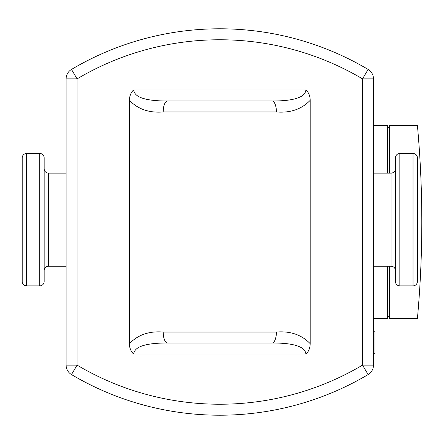 <?xml version="1.0" encoding="UTF-8"?>
<svg xmlns="http://www.w3.org/2000/svg" width="444" height="444" viewBox="0 0 444 444"><rect width="100%" height="100%" fill="white"/><g stroke="black" fill="none" stroke-linecap="round" stroke-linejoin="round"><path stroke-width="0.67" d="M26.59 285.869L26.59 153.474A4.39 4.39 0 0 0 22.2 157.864L22.2 281.474A4.39 4.39 0 0 0 26.59 285.869L39.766 285.869A4.39 4.39 0 0 0 44.156 281.474L44.156 157.864A4.39 4.39 0 0 0 39.766 153.474L39.766 285.869M26.59 153.474L39.766 153.474M44.156 168.731A4.39 4.39 0 0 0 48.546 173.121L66.112 173.121L66.112 78.877L66.112 365.123A10.978 10.978 0 0 0 71.495 374.57L77.09 365.123L66.112 365.123L66.112 266.217L48.546 266.217L48.546 173.121M44.156 270.607A4.39 4.39 0 0 1 48.546 266.217M413.02 153.474L413.02 285.869A4.39 4.39 0 0 0 417.41 281.474L417.41 157.864A4.39 4.39 0 0 0 413.02 153.474L399.844 153.474A4.39 4.39 0 0 0 395.454 157.864L395.454 281.474A4.39 4.39 0 0 0 399.844 285.869L399.844 153.474M413.02 285.869L399.844 285.869M395.454 270.607A4.39 4.39 0 0 0 391.064 266.217L391.064 173.121A4.39 4.39 0 0 0 395.454 168.731L395.454 219.669M167.616 100.977A10.978 4.423 90 0 0 163.192 111.955L276.418 111.955A10.978 4.423 -90 0 0 271.994 100.977L167.616 100.977C153.163 101.088 134.538 99.423 133.722 90.01M129.409 100.316C129.498 96.109 130.863 92.668 133.505 89.999L306.105 89.999C308.841 92.879 310.206 96.32 310.201 100.316L310.201 343.684C301.654 334.782 290.393 330.902 276.418 332.045L163.192 332.045C149.217 330.902 137.956 334.782 129.409 343.689L129.409 100.316C137.956 109.218 149.217 113.098 163.192 111.955M305.888 90.01C305.072 99.423 286.441 101.088 271.994 100.977M276.418 111.955C290.393 113.098 301.654 109.218 310.201 100.311M163.192 332.045A10.978 4.423 90 0 0 167.616 343.023L271.994 343.023A10.978 4.423 -90 0 0 276.418 332.045M310.201 343.684C310.112 347.891 308.747 351.332 306.105 354.001L133.505 354.001C130.769 351.121 129.404 347.68 129.409 343.684M133.722 353.99C134.538 344.577 153.169 342.912 167.616 343.023M271.994 343.023C286.441 342.912 305.072 344.577 305.888 353.99M373.498 78.877A10.978 10.978 0 0 0 368.115 69.431L362.52 78.877L373.498 78.877L373.498 365.123L362.52 365.123L368.115 374.57A10.978 10.978 0 0 0 373.498 365.123M71.495 69.431A10.978 10.978 0 0 0 66.112 78.877L77.09 78.877L71.495 69.431A10.978 10.978 0 0 0 66.112 78.877A10.978 10.978 0 0 1 71.495 69.431A290.92 290.92 0 0 1 368.115 69.431A290.92 290.92 0 0 0 71.495 69.431A290.92 290.92 0 0 1 368.115 69.431M66.112 365.123A10.978 10.978 0 0 0 71.495 374.57A290.92 290.92 0 0 0 368.115 374.57M373.498 353.735L374.958 353.735L374.958 331.779L373.498 331.779M389.599 173.121L389.599 125.391L417.41 125.391A1064.867 1064.867 0 0 1 417.41 318.609L389.599 318.609L389.599 266.217M389.599 316.411L387.401 316.411M387.401 127.589L389.599 127.589M373.498 318.609L387.401 318.609L387.401 266.217M387.401 173.121L387.401 125.391L373.498 125.391M362.52 365.123A279.942 279.942 0 0 1 77.09 365.123L77.09 78.877A279.942 279.942 0 0 1 362.52 78.877L362.52 365.123M373.498 266.217L391.064 266.217M373.498 173.121L391.064 173.121"/></g></svg>

